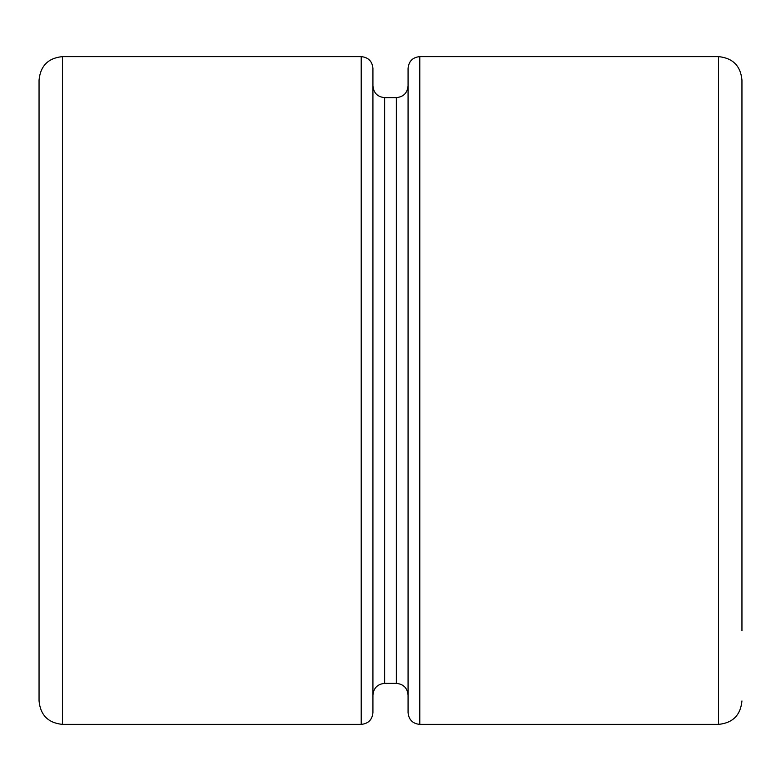 <?xml version="1.0" encoding="UTF-8"?>
<svg xmlns="http://www.w3.org/2000/svg" width="781" height="781" viewBox="0 0 781 781"><rect width="100%" height="100%" fill="white"/><g stroke="black" fill="none" stroke-linecap="round" stroke-linejoin="round"><path stroke-width="1.17" d="M741.95 150.343L741.95 80.052C740.573 65.838 732.763 58.028 718.52 56.622L419.787 56.622L419.787 724.377C412.69 723.684 408.785 719.779 408.072 712.662L408.072 68.337C408.775 61.23 412.68 57.325 419.787 56.622C412.68 57.325 408.775 61.23 408.072 68.337L408.072 85.91C407.36 93.027 403.455 96.932 396.357 97.625L384.642 97.625C377.526 96.932 373.621 93.027 372.928 85.91L372.928 68.337C372.234 61.24 368.329 57.335 361.212 56.622L62.48 56.622C48.266 57.999 40.456 65.809 39.05 80.052L39.05 150.343M62.48 56.622L62.48 724.377L361.212 724.377L361.212 56.622C368.329 57.335 372.234 61.24 372.928 68.337L372.928 712.662C372.234 719.76 368.329 723.665 361.212 724.377L62.48 724.377C48.237 722.981 40.427 715.171 39.05 700.947L39.05 80.052M372.928 85.91L372.928 695.09C373.621 687.983 377.526 684.078 384.642 683.375L396.357 683.375C403.474 684.088 407.379 687.993 408.072 695.09L408.072 712.662C408.785 719.779 412.69 723.684 419.787 724.377L718.52 724.377C732.744 722.991 740.554 715.181 741.95 700.947C740.554 715.181 732.744 722.991 718.52 724.377L419.787 724.377M718.52 724.377L718.52 56.622C732.763 58.028 740.573 65.838 741.95 80.052L741.95 630.657M39.05 630.657L39.05 700.947C40.427 715.171 48.237 722.981 62.48 724.377M741.95 339.842L741.95 441.158M372.928 712.662L372.928 695.09L372.928 712.662C372.234 719.76 368.329 723.665 361.212 724.377M384.642 97.625L384.642 683.375L396.357 683.375L396.357 97.625M408.072 681.032L408.072 630.657M408.072 150.343L408.072 99.968M372.928 681.032L372.928 630.657L372.928 681.032M372.928 150.343L372.928 99.968L372.928 150.343"/></g></svg>
